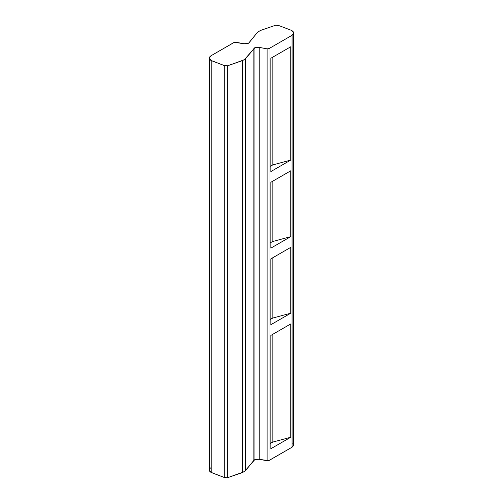 <?xml version="1.0" encoding="UTF-8"?>
<svg xmlns="http://www.w3.org/2000/svg" width="503" height="503" viewBox="0 0 503 503"><rect width="100%" height="100%" fill="white"/><g stroke="black" fill="none" stroke-linecap="round" stroke-linejoin="round"><path stroke-width="0.75" d="M209.273 58.097L210.92 55.802L209.6 57.002L209.273 58.065L209.789 59.461L210.839 60.347L224.288 65.572L227.362 65.849L244.332 59.775L254.946 47.527L258.127 47.219L267.363 48.892L269.023 48.59L267.112 48.854L267.112 460.773L267.112 48.854L259.19 47.357L259.19 459.277L254.946 459.453L254.946 47.527L254.946 459.453L253.852 460.358L253.852 48.439L253.852 460.358L245.565 470.626L245.565 58.706L242.609 60.593L242.609 472.512L227.362 477.775L227.362 65.849L224.288 65.572L224.288 477.492L224.288 65.572L211.794 60.806L211.794 472.726L211.794 60.806L209.273 58.097L209.273 470.016L211.794 472.726L224.288 477.492L227.362 477.775L227.362 65.849L242.609 60.593L242.609 472.512L245.565 470.626L245.565 58.706L254.946 47.527L259.19 47.357L259.19 459.277L267.112 460.773L269.023 460.515L269.023 48.59L292.08 35.279L293.62 33.613L293.62 32.349L292.777 31.18L291.206 30.274L278.712 25.508L275.638 25.225L278.712 25.508L291.206 30.274L292.08 30.683L293.727 32.984L292.08 35.279L269.023 48.59L269.023 460.515L292.08 447.198L292.08 35.279L292.08 447.198L293.727 444.904L292.777 443.099M210.92 55.802L233.977 42.485L235.888 42.227L243.81 43.723L234.385 42.309L210.92 55.802M270.369 166.179L272.865 164.896L290.753 160.08L270.859 171.567L270.859 58.247L290.753 46.766L290.753 160.08L270.859 171.567L270.859 58.247L290.753 46.766L290.753 160.08L272.865 164.896L272.865 57.09L272.865 164.896L270.859 165.82M270.859 335.413L290.753 323.932L290.753 437.245L270.859 448.733L270.859 335.413L290.753 323.932L290.753 437.245L272.865 442.062L290.753 437.245L270.859 448.733L270.859 335.413M270.369 319.311L272.865 318.028L272.865 257.693L272.865 318.028L290.753 313.212L270.859 324.699L270.859 258.85L290.753 247.363L290.753 313.212L270.859 324.699L270.859 258.85L290.753 247.363L290.753 313.212L272.865 318.028L270.859 318.952M270.369 242.742L272.865 241.465L272.865 181.13L272.865 241.465L290.753 236.649L270.859 248.13L270.859 182.287L290.753 170.8L290.753 236.649L270.859 248.13L270.859 182.287L290.753 170.8L290.753 236.649L272.865 241.465L270.859 242.383M275.638 25.225L260.391 30.488L257.435 32.374L260.391 30.488L275.638 25.225M257.435 32.374L249.148 42.642L248.054 43.547L243.81 43.723L247.036 43.767L248.664 43.12L257.435 32.374M210.92 467.721L209.839 468.595L209.273 469.984L209.789 471.38L210.839 472.267L224.288 477.492L227.362 477.775L244.332 471.701L254.946 459.453L258.127 459.138L268.615 460.691L292.08 447.198L293.62 445.539L293.727 32.984M270.369 443.344L272.865 442.062L272.865 334.262L272.865 442.062L270.859 442.986"/></g></svg>
